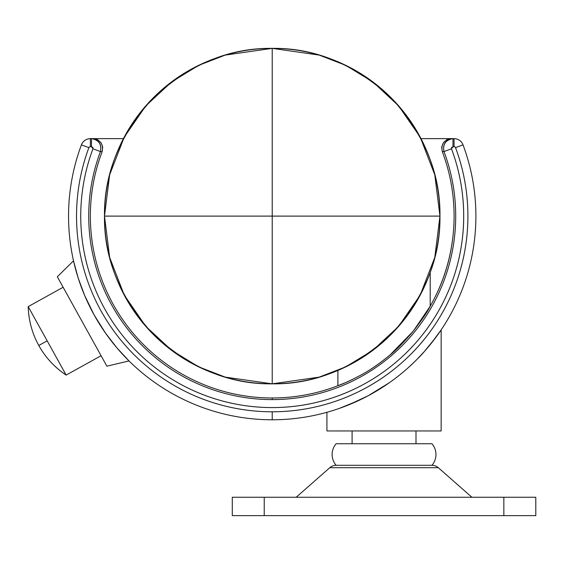 <?xml version="1.0" encoding="UTF-8"?>
<svg xmlns="http://www.w3.org/2000/svg" width="564" height="564" viewBox="0 0 564 564"><rect width="100%" height="100%" fill="white"/><g stroke="black" fill="none" stroke-linecap="round" stroke-linejoin="round"><path stroke-width="0.85" d="M47.172 340.846L38.789 345.499C45.536 357.555 54.652 367.418 66.15 375.081L47.172 340.846L66.15 375.081C54.652 367.411 45.536 357.555 38.789 345.499C32.141 333.387 28.609 320.43 28.2 306.619L47.172 340.846L28.2 306.619L63.126 287.259L28.2 306.619C28.609 320.43 32.141 333.387 38.789 345.499L47.172 340.846M66.15 375.081L101.076 355.722L66.15 375.081M73.785 261.999L78.149 277.925L73.51 260.815L57.324 276.776L106.885 366.198L129.001 360.925L116.988 347.967L128.148 360.072M94.11 314.902L84.642 295.466L94.11 314.902L105.581 333.211L116.988 347.967L123.833 355.637M431.079 343.568L441.154 329.884L441.154 430.959L326.93 430.959L326.93 412.291L326.93 430.959L441.154 430.959L441.154 329.884L436.141 336.99L424.431 351.435L416.627 359.769M272.222 397.98A181.876 181.876 0 0 0 337.885 385.713A181.876 181.876 0 0 1 272.222 397.98L272.222 399.601L272.222 397.98A181.876 181.876 0 0 1 102.169 151.61L100.441 151.582A183.497 183.497 0 0 0 272.222 399.601A183.497 183.497 0 0 0 443.995 151.582C442.627 144.243 445.616 139.928 452.97 138.631L446.78 139.724L451.235 138.631L421.005 138.631L454.048 138.631A9.588 9.588 0 0 1 463.03 144.863A203.674 203.674 0 0 1 272.222 419.778A203.674 203.674 0 0 1 81.413 144.863A203.674 203.674 0 0 0 272.222 419.778L272.222 411.791A195.687 195.687 0 0 1 88.893 147.655L81.413 144.863A9.588 9.588 0 0 1 90.388 138.631L123.438 138.631L93.201 138.631L97.657 139.724L101.09 142.762L102.718 147.049L101.097 142.777M100.491 151.582L102.169 151.61L102.718 147.056L102.169 151.61L100.491 151.582M424.452 351.421L436.148 336.983L424.431 351.435C421.675 354.827 416.38 360.149 408.555 367.418M389.386 382.702L368.01 395.85L347.516 405.354L337.568 409.006M78.149 277.925L84.642 295.466M94.244 315.142L93.969 314.649M78.318 278.454L74.603 265.425M74.603 265.411L73.792 262.041M328.354 411.889L332.464 410.67M338.929 408.547L358.697 400.51M368.01 395.85L378.663 389.752M416.972 359.388L424.431 351.435M451.235 138.631C443.868 139.935 440.886 144.264 442.275 151.61L443.995 151.582L451.468 148.776C456.911 163.264 460.541 178.189 462.367 193.551C464.186 208.92 464.151 224.282 462.247 239.637C460.344 254.991 456.636 269.902 451.122 284.362C445.602 298.814 438.439 312.407 429.634 325.125C420.822 337.85 410.62 349.335 399.023 359.578C387.426 369.829 374.778 378.543 361.073 385.72C347.361 392.904 332.993 398.339 317.969 402.04C302.946 405.735 287.696 407.582 272.222 407.582C256.747 407.582 241.498 405.735 226.467 402.04C211.444 398.339 197.076 392.904 183.37 385.72C169.665 378.543 157.011 369.829 145.413 359.578C133.823 349.335 123.622 337.85 114.809 325.125C105.997 312.407 98.834 298.814 93.321 284.362C87.801 269.902 84.092 254.991 82.196 239.637C80.292 224.282 80.25 208.92 82.076 193.551C83.895 178.189 87.526 163.264 92.968 148.776L92.785 147.303L90.388 146.619A1.6 1.6 0 0 0 88.893 147.655C83.366 162.453 79.686 177.702 77.853 193.389C76.02 209.082 76.084 224.768 78.051 240.44C80.017 256.119 83.825 271.333 89.472 286.082C95.119 300.838 102.451 314.705 111.46 327.684C120.463 340.663 130.89 352.373 142.734 362.828C154.585 373.283 167.501 382.173 181.502 389.498C195.496 396.816 210.168 402.365 225.508 406.136C240.849 409.908 256.423 411.791 272.222 411.791C288.021 411.791 303.587 409.908 318.928 406.136C334.269 402.365 348.94 396.816 362.941 389.498C376.935 382.173 389.858 373.283 401.702 362.828C413.546 352.373 423.973 340.663 432.983 327.684C441.993 314.705 449.318 300.838 454.965 286.082C460.619 271.333 464.426 256.119 466.386 240.44C468.353 224.768 468.416 209.082 466.583 193.389C464.75 177.702 461.07 162.453 455.543 147.655A1.6 1.6 0 0 0 454.048 146.619L451.651 147.303L451.468 148.776L452.97 146.619L454.048 146.619A1.6 1.6 0 0 1 455.543 147.655L463.03 144.863A9.588 9.588 0 0 0 454.048 138.631L454.048 146.619L454.048 138.631L452.97 138.631L452.97 146.619L452.97 138.631C445.511 139.858 442.521 144.18 443.995 151.582L442.275 151.61L443.953 151.582L442.275 151.61L441.718 147.056L443.346 142.77L446.78 139.731L443.353 142.762M347.459 405.375L352.091 403.464M442.275 151.61A181.876 181.876 0 0 1 430.198 306.217L430.198 272.482L430.198 306.217L413.349 331.047L390.225 354.791C380.693 362.779 371.457 369.244 362.518 374.186C352.422 379.671 344.209 383.513 337.885 385.713L344.83 382.928M337.906 385.698L337.885 370.449L337.885 385.713C344.273 383.449 352.479 379.607 362.518 374.186C370.985 369.533 380.221 363.068 390.225 354.791C396.083 350.117 403.796 342.2 413.349 331.047C422.168 319.555 427.787 311.279 430.198 306.217C443.649 282.642 451.426 257.325 453.541 230.267M93.201 138.631L91.474 138.631C98.82 139.928 101.809 144.243 100.441 151.582L102.169 151.61C103.557 144.264 100.568 139.935 93.201 138.631M83.578 141.465L85.164 140.175M88.358 138.843L90.388 138.631A9.588 9.588 0 0 0 81.413 144.863L88.893 147.655A1.6 1.6 0 0 1 90.388 146.619L90.388 138.631L90.388 146.619L91.474 146.619L91.474 138.631L90.388 138.631M272.222 411.791L272.222 419.778A203.674 203.674 0 0 0 463.03 144.863L455.543 147.655A195.687 195.687 0 0 1 272.222 411.791M451.468 148.776L443.995 151.582A183.497 183.497 0 0 1 272.222 399.601A183.497 183.497 0 0 1 100.441 151.582L92.968 148.776A191.478 191.478 0 0 0 272.222 407.582A191.478 191.478 0 0 0 451.468 148.776M92.968 148.776L100.441 151.582C101.908 144.165 98.919 139.844 91.474 138.631L91.474 146.619L92.968 148.776M129.001 360.925L106.885 366.198L64.578 289.875L57.324 276.776L73.51 260.815M74.617 265.482L75.167 267.639M84.318 294.69L86.362 299.413M119.977 351.414L121.909 353.55M415.992 443.741L415.992 430.959L415.992 443.741M352.091 430.959L352.091 443.741L352.091 430.959M329.785 467.697L438.298 467.697A9.588 9.588 0 0 0 431.968 465.307L336.116 465.307A9.588 9.588 0 0 0 329.785 467.697L296.185 497.258L329.785 467.697A9.588 9.588 0 0 1 336.116 465.307L431.968 465.307A16.553 16.553 0 0 0 431.968 443.741L336.116 443.741A16.553 16.553 0 0 0 336.116 465.307A16.553 16.553 0 0 1 336.116 443.741L431.968 443.741A16.553 16.553 0 0 1 431.968 465.307A9.588 9.588 0 0 1 438.298 467.697L329.785 467.697M471.899 497.258L438.298 467.697L471.899 497.258M232.283 515.63L232.283 497.258L232.283 515.63L264.234 515.63L264.234 497.258L232.283 497.258L264.234 497.258L264.234 515.63L503.849 515.63L503.849 497.258L264.234 497.258L503.849 497.258L503.849 515.63L535.8 515.63L535.8 497.258L503.849 497.258L535.8 497.258L535.8 515.63L232.283 515.63M272.222 383.837L272.222 216.104L104.488 216.104C103.91 258.911 120.287 298.448 153.612 334.713C189.878 368.038 229.414 384.415 272.222 383.837L225.255 377.126L198.718 366.875L171.583 350.293L145.843 326.394L124.221 295.035L109.649 257.396L104.488 216.104L109.649 174.819L124.221 137.172L145.843 105.813L171.583 81.921L198.718 65.332L225.255 55.082L272.222 48.37L272.222 216.104L439.955 216.104C440.526 173.296 424.149 133.76 390.824 97.502C354.566 64.176 315.029 47.799 272.222 48.37C229.414 47.799 189.878 64.176 153.612 97.502C120.287 133.76 103.91 173.296 104.488 216.104L272.222 216.104L272.222 48.37L319.182 55.082L345.718 65.332L372.86 81.921L398.593 105.813L420.222 137.172L434.795 174.819L439.955 216.104L272.222 216.104L272.222 383.837C315.029 384.415 354.566 368.038 390.824 334.713C424.149 298.448 440.526 258.911 439.955 216.104L434.795 257.396L420.222 295.035L398.593 326.394L372.86 350.293L345.718 366.875L319.182 377.126L272.222 383.837C294.464 383.837 315.861 379.579 336.405 371.07C356.956 362.56 375.095 350.441 390.824 334.713C406.552 318.984 418.671 300.845 427.188 280.294C435.697 259.743 439.955 238.346 439.955 216.104C439.955 193.861 435.697 172.464 427.188 151.913C418.671 131.37 406.552 113.23 390.824 97.502C375.095 81.773 356.956 69.654 336.405 61.138C315.861 52.628 294.464 48.37 272.222 48.37C249.979 48.37 228.582 52.628 208.031 61.138C187.481 69.654 169.341 81.773 153.612 97.502C137.884 113.23 125.765 131.37 117.256 151.913C108.746 172.464 104.488 193.861 104.488 216.104C104.488 238.346 108.746 259.743 117.256 280.294C125.765 300.845 137.884 318.984 153.612 334.713C169.341 350.441 187.481 362.56 208.031 371.07C228.582 379.579 249.979 383.837 272.222 383.837"/></g></svg>

